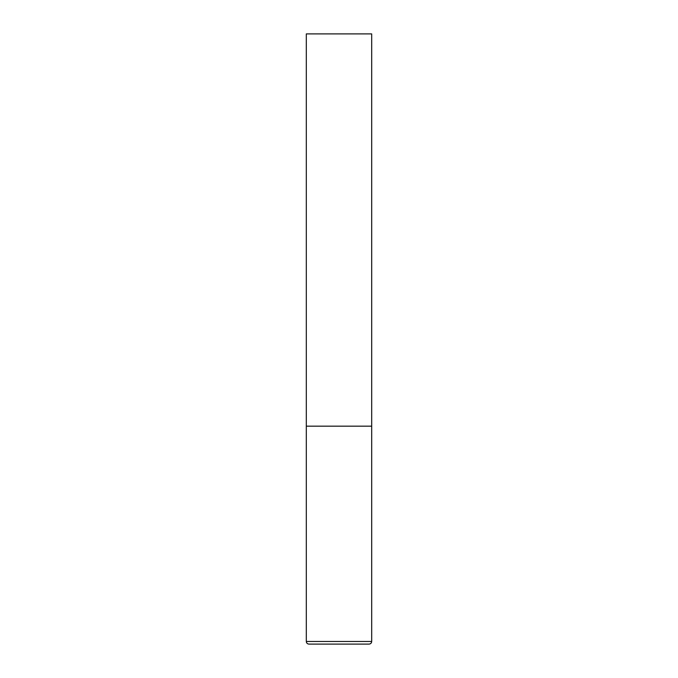<?xml version="1.0" encoding="UTF-8"?>
<svg xmlns="http://www.w3.org/2000/svg" width="678" height="678" viewBox="0 0 678 678"><rect width="100%" height="100%" fill="white"/><g stroke="black" fill="none" stroke-linecap="round" stroke-linejoin="round"><path stroke-width="1.02" d="M371.688 641.481L371.688 426.174L306.312 426.174L371.688 426.174L371.688 33.9L306.312 33.9L306.312 641.481C306.448 643.058 307.32 643.93 308.922 644.1L369.078 644.1C370.68 643.93 371.552 643.058 371.688 641.481L306.312 641.481"/></g></svg>
